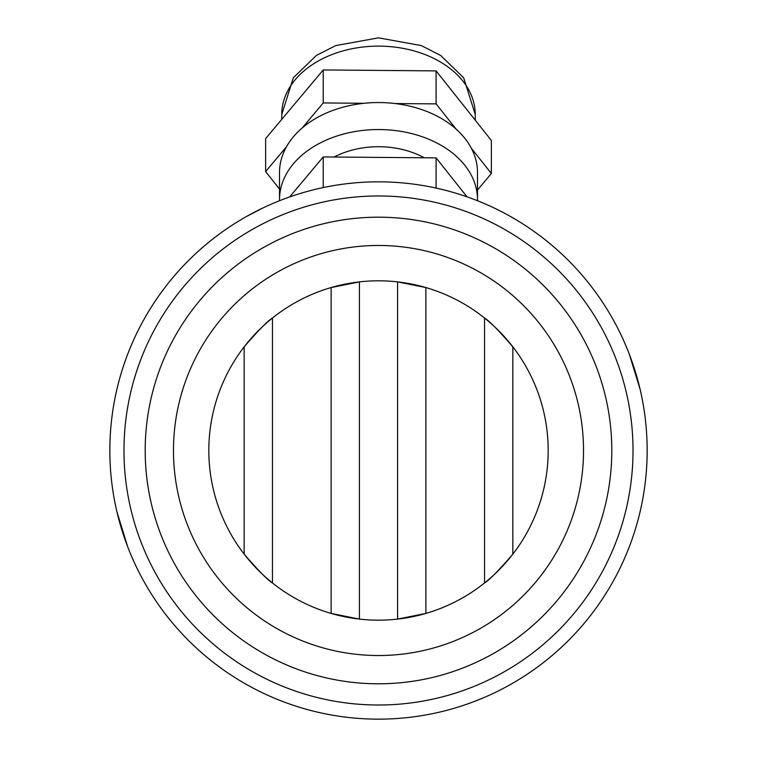 <?xml version="1.0" encoding="UTF-8"?>
<svg xmlns="http://www.w3.org/2000/svg" width="757" height="757" viewBox="0 0 757 757"><rect width="100%" height="100%" fill="white"/><g stroke="black" fill="none" stroke-linecap="round" stroke-linejoin="round"><path stroke-width="1.14" d="M109.841 450.491A268.659 268.659 0 0 1 378.5 181.831A268.659 268.659 0 0 1 647.159 450.491A268.659 268.659 0 0 1 378.5 719.15A268.659 268.659 0 0 1 109.841 450.491A268.659 268.659 0 0 0 378.5 719.15A268.659 268.659 0 0 0 647.159 450.491M279.532 200.728A98.978 69.985 0 0 1 279.522 199.536L279.522 172.539A98.978 69.985 0 0 1 286.515 146.697A98.978 69.985 0 0 1 302.346 127.829A98.978 69.985 0 0 1 364.155 103.283A98.978 69.985 0 0 1 378.5 102.545A98.978 69.985 0 0 1 395.173 103.548A98.978 69.985 0 0 1 456.14 129.125A98.978 69.985 0 0 1 471.327 148.249A98.978 69.985 0 0 1 477.478 172.539L477.478 199.536A98.978 69.985 0 0 1 477.468 200.728M279.522 199.536A98.978 69.985 0 0 1 378.5 129.542A98.978 69.985 0 0 1 477.478 199.536M334.159 157.021A74.697 52.82 0 0 1 378.5 146.716A74.697 52.82 0 0 1 424.261 157.787M145.193 450.491A233.307 233.307 0 0 1 378.5 217.183A233.307 233.307 0 0 1 611.807 450.491A233.307 233.307 0 0 1 378.5 683.798A233.307 233.307 0 0 1 145.193 450.491A233.307 233.307 0 0 0 378.5 683.798A233.307 233.307 0 0 0 611.807 450.491A233.307 233.307 0 0 1 378.5 683.798A233.307 233.307 0 0 1 145.193 450.491M640.091 389.268L629.37 354.371M607.01 309.206L604.739 305.601M262.793 208.033L246.612 216.436M152.261 305.601L151.646 306.566M425.869 450.491L425.869 535.331M512.83 346.829A169.682 169.682 0 0 0 484.546 318.035C489.154 320.731 498.579 330.326 512.83 346.829L512.83 554.162A169.682 169.682 0 0 0 512.83 346.829M425.869 287.556A169.682 169.682 0 0 0 397.586 281.888L425.869 287.556L425.869 613.425L397.586 619.094A169.682 169.682 0 0 0 512.83 554.162C498.608 570.627 489.183 580.222 484.546 582.947L484.546 318.035A169.682 169.682 0 0 0 425.869 287.556A169.682 169.682 0 0 1 484.546 318.035M359.414 281.888A169.682 169.682 0 0 0 331.131 287.556L359.414 281.888A169.682 169.682 0 0 1 397.586 281.888L397.586 619.094A169.682 169.682 0 0 1 359.414 619.094L331.131 613.425A169.682 169.682 0 0 0 359.414 619.094L359.414 281.888M272.454 318.035A169.682 169.682 0 0 0 272.454 582.947C267.846 580.25 258.421 570.655 244.17 554.162L244.17 346.829C258.392 330.364 267.817 320.769 272.454 318.035L272.454 582.947A169.682 169.682 0 0 0 331.131 613.425L331.131 287.556A169.682 169.682 0 0 0 272.454 318.035A169.682 169.682 0 0 1 331.131 287.556M331.131 450.491L331.131 365.65M116.909 511.723L127.63 546.62M149.99 591.775L152.261 595.381M289.647 196.952L323.23 156.936L323.23 187.585M323.23 156.936L436.098 157.882L436.098 188.077M436.098 157.882L467.041 196.848M395.173 103.548L436.098 103.889L456.14 129.125M471.327 148.249L491.369 173.485L477.478 190.045M279.522 189.08L265.631 171.584L286.515 146.697M302.346 127.829L323.23 102.943L323.23 69.947L265.631 138.588L265.631 171.584M323.23 102.943L364.155 103.283M323.23 69.947L436.098 70.893L436.098 103.889M436.098 70.893L491.369 140.49L491.369 173.485M633.022 450.491A254.522 254.522 0 0 0 378.5 195.978A254.522 254.522 0 0 0 123.978 450.491A254.522 254.522 0 0 0 378.5 705.013A254.522 254.522 0 0 0 633.022 450.491M281.746 114.544L293.338 77.772L316.379 55.431L335.748 45.571L378.5 37.85L421.252 45.571L440.621 55.431L463.663 77.772L475.254 114.544A96.754 68.414 180 0 0 378.5 46.13A96.754 68.414 180 0 0 281.746 114.544L281.746 119.379M583.524 450.491A205.024 205.024 0 0 0 378.5 245.467A205.024 205.024 0 0 0 173.476 450.491A205.024 205.024 0 0 0 378.5 655.524A205.024 205.024 0 0 0 583.524 450.491M425.869 613.425A169.682 169.682 0 0 0 484.546 582.947M272.454 582.947A169.682 169.682 0 0 0 331.131 613.425M475.254 114.544L475.254 120.193"/></g></svg>
